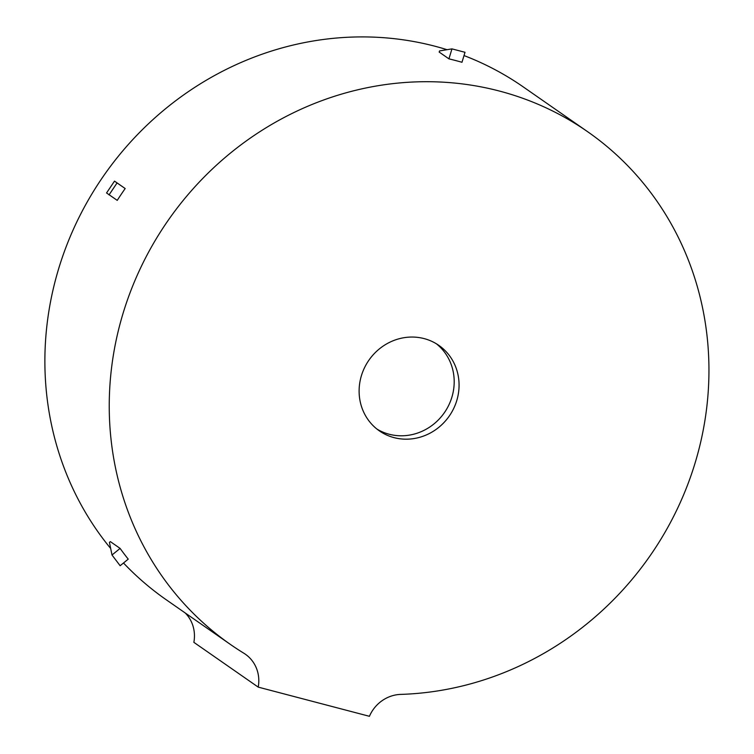 <?xml version="1.0" encoding="UTF-8"?>
<svg xmlns="http://www.w3.org/2000/svg" width="754" height="754" viewBox="0 0 754 754"><rect width="100%" height="100%" fill="white"/><g stroke="black" fill="none" stroke-linecap="round" stroke-linejoin="round"><path stroke-width="1.13" d="M424.134 338.603A52.073 48.925 -55.2 0 1 438.837 345.379A52.073 48.925 -55.2 0 1 453.616 408.63A52.073 48.925 -55.2 0 1 394.05 437.631A52.073 48.925 -55.2 0 1 379.347 430.864A52.073 48.925 -55.2 0 1 364.568 367.613A52.073 48.925 -55.2 0 1 424.134 338.603M436.349 343.758A52.073 48.925 -55.2 0 1 448.027 406.651A52.073 48.925 -55.2 0 1 389.177 434.238A52.073 48.925 -55.2 0 1 376.962 429.083M110.678 548.497A312.439 293.579 -55.2 0 1 97.36 185.192A312.439 293.579 -55.2 0 1 435.001 46.239A312.439 293.579 -55.2 0 1 447.047 49.698M464.012 55.57A312.439 293.579 -55.2 0 1 523.229 86.889L587.583 131.677A312.439 293.579 -55.2 0 1 692.511 471.127A312.439 293.579 -55.2 0 1 400.742 694.396A34.712 32.62 -55.2 0 0 369.422 716.3L258.217 687.12L193.863 642.333A34.712 32.62 124.8 0 0 185.23 612.974M455.473 60.499A312.439 293.579 -55.2 0 1 461.976 62.28L465.011 52.299L451.966 48.878L448.932 58.859A312.439 293.579 -55.2 0 1 455.473 60.499M258.217 687.12A34.712 32.62 -55.2 0 0 245.323 654.189A34.712 32.62 -55.2 0 0 243.853 653.228A312.439 293.579 -55.2 0 1 230.601 644.566A312.439 293.579 -55.2 0 1 141.969 265.059A312.439 293.579 -55.2 0 1 499.355 91.036A312.439 293.579 -55.2 0 1 587.583 131.677M230.601 644.566L166.248 599.769A312.439 293.579 -55.2 0 1 123.496 563.002M451.966 48.878L439.525 50.942L439.177 52.073L448.932 58.859M112.007 555.001L109.434 542.371L110.357 541.617L120.103 548.412A312.439 293.579 -55.2 0 0 128.237 559.148L120.14 565.736L112.007 555.001L120.103 548.412M115.428 181.761L125.183 188.547A312.439 293.579 -55.2 0 0 117.238 200.375L106.55 192.967L114.495 181.139L115.428 181.761M114.495 181.139L125.183 188.547M109.038 194.9L116.983 183.062"/></g></svg>
